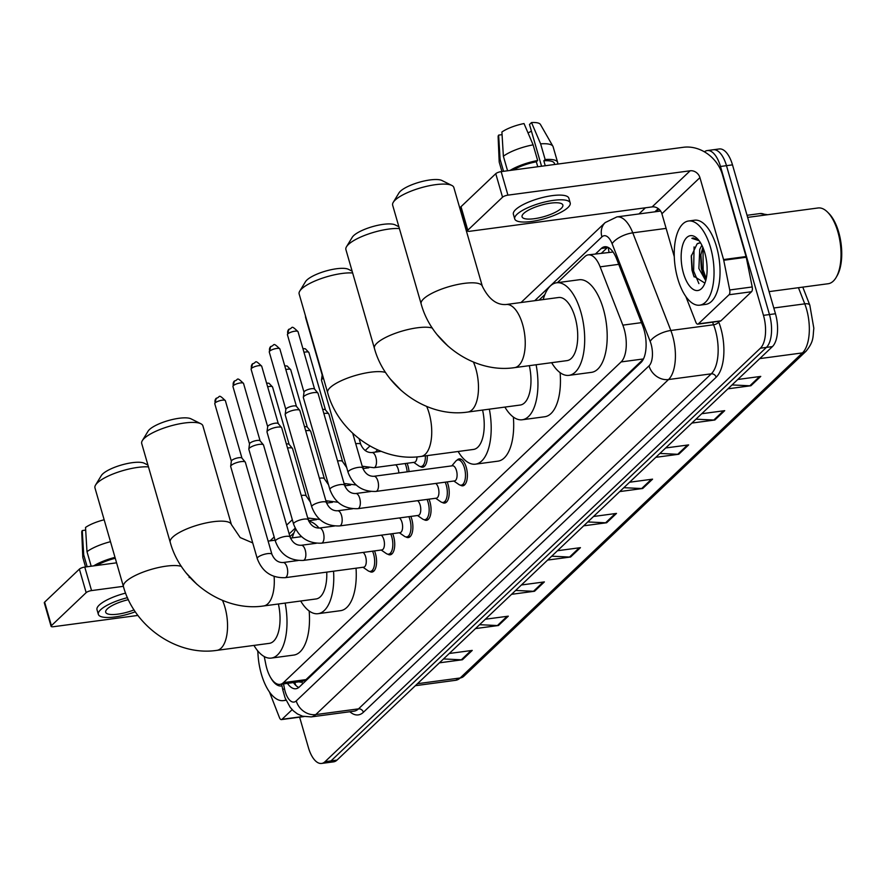 <?xml version="1.0" encoding="UTF-8"?>
<svg xmlns="http://www.w3.org/2000/svg" width="886" height="886" viewBox="0 0 886 886"><rect width="100%" height="100%" fill="white"/><g stroke="black" fill="none" stroke-linecap="round" stroke-linejoin="round"><path stroke-width="1.33" d="M407.051 463.278A13.589 6.169 82.4 0 1 408.003 465.981A13.589 6.169 82.4 0 1 409.033 471.585M392.653 533.66A13.589 6.169 82.4 0 1 393.605 536.373A13.589 6.169 82.4 0 1 390.161 554.813A13.589 6.169 82.4 0 1 387.769 554.171M410.816 516.416A13.589 6.169 82.4 0 1 411.768 519.118A13.589 6.169 82.4 0 1 408.324 537.569A13.589 6.169 82.4 0 1 405.943 536.916M428.979 499.161A13.589 6.169 82.4 0 1 429.931 501.864A13.589 6.169 82.4 0 1 426.487 520.315A13.589 6.169 82.4 0 1 424.106 519.661M447.142 481.918A13.589 6.169 82.4 0 1 448.094 484.62A13.589 6.169 82.4 0 1 444.65 503.071A13.589 6.169 82.4 0 1 442.269 502.417M374.49 550.915A13.589 6.169 82.4 0 1 375.442 553.617A13.589 6.169 82.4 0 1 371.998 572.068A13.589 6.169 82.4 0 1 369.606 571.415M457.087 460.144A13.589 6.169 82.4 0 1 459.214 458.882A13.589 6.169 82.4 0 1 466.257 467.365A13.589 6.169 82.4 0 1 462.813 485.816A13.589 6.169 82.4 0 1 460.432 485.163M264.249 656.559L265.789 664.234A25.472 11.562 -97.6 0 0 266.819 668.465A25.472 11.562 -97.6 0 0 280.031 684.369A25.472 11.562 -97.6 0 0 283.442 682.63L621.119 361.92A25.472 11.562 -97.6 0 0 622.847 325.14L600.132 266.841A25.472 11.562 -97.6 0 0 588.249 254.869A25.472 11.562 -97.6 0 0 584.838 256.619L557.394 282.667M613.068 252.023L588.249 254.869M643.302 359.262L305.991 679.617L302.525 681.367L280.031 684.369M544.901 294.551L539.031 300.121M380.194 450.963L379.596 451.528M363.614 466.712L362.629 467.653M345.451 483.966L344.466 484.897M327.288 501.221L326.303 502.152M309.125 518.465L308.14 519.406M293.953 532.874L289.977 536.65M427.274 455.614A13.589 6.169 82.4 0 1 422.722 467.188A13.589 6.169 82.4 0 1 420.341 466.534M287.452 683.383A25.472 11.562 -97.6 0 0 295.913 688.743A25.472 11.562 -97.6 0 0 299.324 686.993L640.955 362.551A25.472 11.562 -97.6 0 0 642.671 325.76L616.545 258.723A25.472 11.562 -97.6 0 0 604.662 246.751A25.472 11.562 -97.6 0 0 601.251 248.49L595.569 253.894M298.792 687.458A25.472 11.562 82.4 0 1 293.443 682.574M704.414 151.827A25.472 11.562 82.4 0 1 707.283 150.565A25.472 11.562 82.4 0 1 720.484 166.468L763.466 315.35A25.472 11.562 82.4 0 1 760.409 348.198L325.018 761.705A25.472 11.562 82.4 0 1 321.607 763.444A25.472 11.562 82.4 0 1 308.394 747.54L299.623 717.162M638.961 213.947L645.429 207.8M707.283 150.565L719.277 148.959A25.472 11.562 82.4 0 1 732.489 164.862L775.46 313.744A25.472 11.562 82.4 0 1 772.404 346.603L337.012 760.099L331.01 760.908A25.472 11.562 82.4 0 1 327.599 762.647A25.472 11.562 82.4 0 0 331.01 760.908L766.412 347.401L331.01 760.908L325.018 761.705M775.46 313.744L769.458 314.552A25.472 11.562 82.4 0 1 766.412 347.401A25.472 11.562 82.4 0 0 769.458 314.552L726.487 165.671L769.458 314.552L763.466 315.35M713.274 149.756A25.472 11.562 82.4 0 1 726.487 165.671A25.472 11.562 82.4 0 0 713.274 149.756M601.572 253.097L607.253 247.692A25.472 11.562 82.4 0 1 607.785 247.227M732.046 384.934L749.855 385.787A6.789 5.748 46.5 0 0 750.929 385.742L760.764 376.406L737.794 379.474M727.96 388.821L750.929 385.742M695.975 419.189L713.795 420.042A6.789 5.748 46.5 0 0 714.858 419.997L724.704 410.661L701.723 413.729M691.888 423.065L714.858 419.997M659.915 453.433L677.735 454.296A6.789 5.748 46.5 0 0 678.798 454.252L688.632 444.905L665.663 447.973M655.828 457.32L678.798 454.252M623.855 487.688L641.663 488.54A6.789 5.748 46.5 0 0 642.738 488.496L652.572 479.16L629.603 482.228M619.757 491.575L642.738 488.496M443.532 658.94L461.34 659.804A6.789 5.748 46.5 0 0 462.414 659.76L472.249 650.413L449.28 653.48M439.445 662.828L462.414 659.76M479.592 624.696L497.411 625.549A6.789 5.748 46.5 0 0 498.475 625.505L508.309 616.169L485.34 619.236M475.505 628.573L498.475 625.505M515.652 590.441L533.472 591.294A6.789 5.748 46.5 0 0 534.546 591.25L544.381 581.914L521.4 584.981M511.565 594.318L534.546 591.25M551.723 556.186L569.532 557.05A6.789 5.748 46.5 0 0 570.606 557.006L580.441 547.659L557.471 550.727M547.637 560.074L570.606 557.006M587.783 521.943L605.603 522.795A6.789 5.748 46.5 0 0 606.666 522.751L616.501 513.415L593.531 516.483M583.697 525.819L606.666 522.751M337.012 760.099A25.472 11.562 82.4 0 1 333.601 761.849L321.607 763.444M292.159 709.653L281.992 719.31L303.4 716.442M303.976 716.586A4.242 1.927 82.4 0 1 303.92 716.586L281.427 719.598A4.242 1.927 -97.6 0 0 281.992 719.31M51.089 626.324L44.3 602.812A4.242 1.185 -16.1 0 1 44.632 602.137L51.41 625.649A4.242 1.185 163.9 0 0 51.089 626.324A4.242 1.185 163.9 0 0 53.525 626.701L137.917 615.427M79.386 569.133A4.242 1.185 -16.1 0 1 84.768 567.073L91.557 590.585A4.242 1.185 163.9 0 0 86.163 592.645L79.386 569.133L44.632 602.137M116.587 562.82L84.768 567.073M86.163 592.645L51.41 625.649M91.557 590.585L123.364 586.333M189.117 577.55L189.969 577.428M257.438 650.501L257.892 652.074M269.455 691.955L279.444 717.605A4.242 1.927 -97.6 0 0 281.427 719.598M128.392 599.667A21.231 5.903 163.9 0 0 107.339 608.87A21.231 5.903 163.9 0 0 105.7 612.259A21.231 5.903 163.9 0 0 134.063 609.9M115.269 558.269A24.62 6.855 163.9 0 0 96.807 565.467M125.602 593.111A28.873 8.029 163.9 0 0 99.232 605.072A28.873 8.029 163.9 0 0 96.995 609.679L98.357 614.375A28.873 8.029 163.9 0 0 135.314 611.794M127.473 597.673A28.873 8.029 163.9 0 0 100.594 609.778A28.873 8.029 163.9 0 0 98.357 614.375M115.003 557.36A28.02 7.797 163.9 0 0 93.65 565.888M110.484 541.689A28.02 7.797 163.9 0 0 86.983 551.668L85.532 527.447A22.072 6.147 163.9 0 1 104.16 519.783M91.192 566.22L86.983 551.668M85.687 530.094L82.254 530.559L83.705 554.78L87.16 566.752M83.705 554.78A28.02 7.797 163.9 0 0 82.797 557.194A28.02 7.797 163.9 0 0 82.885 557.726L85.554 566.974M82.254 530.559A22.072 6.147 163.9 0 0 81.745 532.154L82.797 557.194M285.89 699.896A42.462 19.27 82.4 0 1 283.376 700.616A42.462 19.27 82.4 0 1 261.359 674.102A42.462 19.27 82.4 0 1 257.859 651.022M281.992 685.864A27.676 12.57 82.4 0 1 270.618 677.546M148.46 466.889A31.841 8.86 163.9 0 0 97.427 482.826A31.841 8.86 163.9 0 0 95.555 485.063L101.292 475.627A23.346 6.501 -16.1 0 1 102.665 473.988A23.346 6.501 -16.1 0 1 123.719 464.386A23.346 6.501 -16.1 0 1 144.241 463.234L147.94 465.072M222.497 600.387A31.841 14.453 -97.6 0 1 224.911 607.131A31.841 14.453 -97.6 0 1 221.09 648.198A31.841 14.453 -97.6 0 1 216.826 650.368L269.322 643.358A31.841 14.453 -97.6 0 0 278.392 603.986M285.159 603.089A46.703 21.198 82.4 0 1 271.293 658.088A46.703 21.198 82.4 0 1 253.95 645.407M309.159 610.975A46.703 21.198 82.4 0 1 293.787 655.075L271.293 658.088M95.555 485.063A31.841 8.86 163.9 0 0 94.957 487.898L123.453 586.632A31.841 8.86 -16.1 0 1 125.923 581.559A31.841 8.86 -16.1 0 1 153.156 568.856A31.841 8.86 -16.1 0 1 181.409 566.398M142.314 440.652L148.051 431.227A23.346 6.501 -16.1 0 1 149.413 429.588A23.346 6.501 -16.1 0 1 170.466 419.986A23.346 6.501 -16.1 0 1 190.988 418.823L200.867 423.752A31.841 8.86 163.9 0 0 172.881 425.324A31.841 8.86 163.9 0 0 144.185 438.426A31.841 8.86 163.9 0 0 142.314 440.652A31.841 8.86 163.9 0 0 141.705 443.498L170.212 542.232A31.841 8.86 -16.1 0 1 172.681 537.16A31.841 8.86 -16.1 0 1 205.873 522.995A31.841 8.86 -16.1 0 1 231.39 524.567L202.894 425.845A31.841 8.86 163.9 0 0 200.867 423.752M274.106 576.454A31.841 14.453 -97.6 0 1 267.849 603.787A31.841 14.453 -97.6 0 1 263.585 605.969L316.08 598.958A31.841 14.453 -97.6 0 0 326.757 572.112M333.546 571.204A46.703 21.198 82.4 0 1 318.041 613.688A46.703 21.198 82.4 0 1 300.697 601.007M356.039 568.203A46.703 21.198 82.4 0 1 340.545 610.675L318.041 613.688M292.269 537.891A46.703 21.198 82.4 0 1 295.691 529.23M308.749 521.178A46.703 21.198 82.4 0 1 319.026 528.067M352.65 272.966A31.841 8.86 163.9 0 0 301.617 288.902A31.841 8.86 163.9 0 0 299.745 291.129L305.482 281.704A23.346 6.501 -16.1 0 1 306.855 280.065A23.346 6.501 -16.1 0 1 327.909 270.463A23.346 6.501 -16.1 0 1 348.431 269.311L352.13 271.149M426.687 406.464A31.841 14.453 -97.6 0 1 429.101 413.208A31.841 14.453 -97.6 0 1 425.28 454.274A31.841 14.453 -97.6 0 1 421.016 456.445L473.512 449.435A31.841 14.453 -97.6 0 0 482.582 410.063M489.349 409.166A46.703 21.198 82.4 0 1 475.483 464.164A46.703 21.198 82.4 0 1 458.14 451.483M513.348 417.051A46.703 21.198 82.4 0 1 497.976 461.152L475.483 464.164M299.745 291.129A31.841 8.86 163.9 0 0 299.147 293.975L327.643 392.708A31.841 8.86 -16.1 0 1 330.113 387.636A31.841 8.86 -16.1 0 1 357.346 374.933A31.841 8.86 -16.1 0 1 385.598 372.474M399.409 228.566A31.841 8.86 163.9 0 0 348.375 244.503A31.841 8.86 163.9 0 0 346.504 246.729L352.24 237.304A23.346 6.501 -16.1 0 1 353.614 235.665A23.346 6.501 -16.1 0 1 374.656 226.052A23.346 6.501 -16.1 0 1 395.178 224.9L398.877 226.75M473.434 362.053A31.841 14.453 -97.6 0 1 475.848 368.809A31.841 14.453 -97.6 0 1 472.039 409.864A31.841 14.453 -97.6 0 1 467.775 412.045L520.27 405.035A31.841 14.453 -97.6 0 0 529.33 365.663M536.096 364.755A46.703 21.198 82.4 0 1 522.231 419.765A46.703 21.198 82.4 0 1 504.887 407.084M560.107 372.641A46.703 21.198 82.4 0 1 544.735 416.752L522.231 419.765M346.504 246.729A31.841 8.86 163.9 0 0 345.894 249.575L374.401 348.309A31.841 8.86 -16.1 0 1 376.871 343.236A31.841 8.86 -16.1 0 1 404.094 330.522A31.841 8.86 -16.1 0 1 432.346 328.075M393.251 202.329L398.988 192.893A23.346 6.501 -16.1 0 1 400.361 191.265A23.346 6.501 -16.1 0 1 421.415 181.652A23.346 6.501 -16.1 0 1 441.937 180.5L451.816 185.429A31.841 8.86 163.9 0 0 423.829 187.001A31.841 8.86 163.9 0 0 395.123 200.103A31.841 8.86 163.9 0 0 393.251 202.329A31.841 8.86 163.9 0 0 392.653 205.175L421.149 303.909A31.841 8.86 -16.1 0 1 423.619 298.837A31.841 8.86 -16.1 0 1 456.811 284.672A31.841 8.86 -16.1 0 1 482.338 286.244L453.842 187.511A31.841 8.86 163.9 0 0 451.816 185.429M506.094 304.518A31.841 14.453 -97.6 0 1 522.607 324.409A31.841 14.453 -97.6 0 1 518.786 365.464A31.841 14.453 -97.6 0 1 514.522 367.646L567.018 360.624A31.841 14.453 -97.6 0 0 575.092 317.387A31.841 14.453 -97.6 0 0 558.579 297.508L506.094 304.518C496.592 305.161 488.673 299.069 482.338 286.244M543.207 299.557A46.703 21.198 82.4 0 1 556.618 282.778A46.703 21.198 82.4 0 1 580.828 311.938A46.703 21.198 82.4 0 1 568.989 375.354A46.703 21.198 82.4 0 1 551.646 362.684M556.618 282.778L579.112 279.766A46.703 21.198 82.4 0 1 603.333 308.937A46.703 21.198 82.4 0 1 591.483 372.353L568.989 375.354M363.094 552.432A7.642 3.466 82.4 0 1 365.652 556.796A7.642 3.466 82.4 0 1 363.714 567.173L285.126 577.683A7.642 3.466 82.4 0 0 286.322 576.963A7.642 3.466 82.4 0 0 287.064 567.306A7.642 3.466 82.4 0 0 283.099 562.532C278.149 562.71 274.427 559.974 271.924 554.315L245.378 462.326A7.642 2.126 -16.1 0 0 245.256 462.093A7.642 2.126 -16.1 0 0 240.981 461.639A7.642 2.126 -16.1 0 0 231.29 465.349A7.642 2.126 -16.1 0 0 230.67 466.302A7.642 2.126 -16.1 0 0 230.692 466.557L257.239 558.557A7.642 2.126 -16.1 0 1 257.837 557.338A7.642 2.126 -16.1 0 1 258.036 557.161A7.642 2.126 -16.1 0 1 266.033 553.894A7.642 2.126 -16.1 0 1 271.924 554.315M372.541 551.181A12.736 5.781 82.4 0 1 373.615 554.127A12.736 5.781 82.4 0 1 370.381 571.426A12.736 5.781 82.4 0 1 368.067 570.761L363.027 567.273M231.379 461.274A5.515 1.539 -16.1 0 1 231.357 461.085A5.515 1.539 -16.1 0 1 231.8 460.388A5.515 1.539 -16.1 0 1 238.81 457.719A5.515 1.539 -16.1 0 1 241.889 458.04A5.515 1.539 -16.1 0 1 241.978 458.206M381.257 535.188A7.642 3.466 82.4 0 1 383.815 539.552A7.642 3.466 82.4 0 1 381.877 549.929L303.289 560.428A7.642 3.466 82.4 0 0 304.485 559.719A7.642 3.466 82.4 0 0 305.227 550.051A7.642 3.466 82.4 0 0 301.262 545.278C296.312 545.466 292.59 542.719 290.087 537.071L263.541 445.071A7.642 2.126 -16.1 0 0 263.419 444.838A7.642 2.126 -16.1 0 0 259.144 444.395A7.642 2.126 -16.1 0 0 249.453 448.094A7.642 2.126 -16.1 0 0 248.833 449.047A7.642 2.126 -16.1 0 0 248.855 449.313L275.413 541.302A7.642 2.126 -16.1 0 1 276 540.083A7.642 2.126 -16.1 0 1 276.199 539.906A7.642 2.126 -16.1 0 1 284.196 536.639A7.642 2.126 -16.1 0 1 290.087 537.071M390.704 533.926A12.736 5.781 82.4 0 1 391.778 536.883A12.736 5.781 82.4 0 1 388.544 554.171A12.736 5.781 82.4 0 1 386.23 553.506L381.19 550.018M249.542 444.019A5.515 1.539 -16.1 0 1 249.52 443.831A5.515 1.539 -16.1 0 1 249.963 443.144A5.515 1.539 -16.1 0 1 256.973 440.464A5.515 1.539 -16.1 0 1 260.052 440.796A5.515 1.539 -16.1 0 1 260.141 440.962M399.42 517.933A7.642 3.466 82.4 0 1 401.978 522.297A7.642 3.466 82.4 0 1 400.04 532.674L321.452 543.173A7.642 3.466 82.4 0 0 322.648 542.465A7.642 3.466 82.4 0 0 323.39 532.796A7.642 3.466 82.4 0 0 319.425 528.034C314.475 528.211 310.753 525.476 308.25 519.816L281.704 427.827A7.642 2.126 -16.1 0 0 281.582 427.595A7.642 2.126 -16.1 0 0 277.307 427.141A7.642 2.126 -16.1 0 0 267.616 430.84A7.642 2.126 -16.1 0 0 266.996 431.803A7.642 2.126 -16.1 0 0 267.018 432.058L293.576 524.058A7.642 2.126 -16.1 0 1 294.163 522.84A7.642 2.126 -16.1 0 1 294.362 522.662A7.642 2.126 -16.1 0 1 302.359 519.395A7.642 2.126 -16.1 0 1 308.25 519.816M408.867 516.671A12.736 5.781 82.4 0 1 409.941 519.628A12.736 5.781 82.4 0 1 406.707 536.927A12.736 5.781 82.4 0 1 404.393 536.263L399.353 532.774M267.705 426.775A5.515 1.539 -16.1 0 1 267.694 426.587A5.515 1.539 -16.1 0 1 268.126 425.889A5.515 1.539 -16.1 0 1 275.136 423.22A5.515 1.539 -16.1 0 1 278.215 423.541A5.515 1.539 -16.1 0 1 278.304 423.707M417.583 500.69A7.642 3.466 82.4 0 1 420.141 505.053A7.642 3.466 82.4 0 1 418.203 515.43L339.615 525.93A7.642 3.466 82.4 0 0 340.811 525.221A7.642 3.466 82.4 0 0 341.553 515.552A7.642 3.466 82.4 0 0 337.588 510.779C332.649 510.956 328.916 508.221 326.425 502.561L299.867 410.572A7.642 2.126 -16.1 0 0 299.745 410.34A7.642 2.126 -16.1 0 0 295.47 409.886A7.642 2.126 -16.1 0 0 285.779 413.596A7.642 2.126 -16.1 0 0 285.159 414.548A7.642 2.126 -16.1 0 0 285.181 414.814L311.739 506.803A7.642 2.126 -16.1 0 1 312.326 505.585A7.642 2.126 -16.1 0 1 312.525 505.408A7.642 2.126 -16.1 0 1 320.522 502.14A7.642 2.126 -16.1 0 1 326.425 502.561M427.03 499.427A12.736 5.781 82.4 0 1 428.104 502.384A12.736 5.781 82.4 0 1 424.87 519.672A12.736 5.781 82.4 0 1 422.556 519.008L417.516 515.519M285.868 409.52A5.515 1.539 -16.1 0 1 285.857 409.332A5.515 1.539 -16.1 0 1 286.289 408.645A5.515 1.539 -16.1 0 1 293.299 405.965A5.515 1.539 -16.1 0 1 296.378 406.297A5.515 1.539 -16.1 0 1 296.467 406.464M435.746 483.435A7.642 3.466 82.4 0 1 438.304 487.798A7.642 3.466 82.4 0 1 436.366 498.176L357.778 508.675A7.642 3.466 82.4 0 0 358.974 507.966A7.642 3.466 82.4 0 0 359.716 498.297A7.642 3.466 82.4 0 0 355.751 493.524C350.812 493.712 347.079 490.977 344.588 485.318L318.03 393.318A7.642 2.126 -16.1 0 0 317.908 393.096A7.642 2.126 -16.1 0 0 313.633 392.642A7.642 2.126 -16.1 0 0 303.942 396.341A7.642 2.126 -16.1 0 0 303.333 397.305A7.642 2.126 -16.1 0 0 303.344 397.559L329.902 489.559A7.642 2.126 -16.1 0 1 330.489 488.341A7.642 2.126 -16.1 0 1 330.688 488.164A7.642 2.126 -16.1 0 1 338.685 484.886A7.642 2.126 -16.1 0 1 344.588 485.318M445.193 482.172A12.736 5.781 82.4 0 1 446.267 485.129A12.736 5.781 82.4 0 1 443.033 502.428A12.736 5.781 82.4 0 1 440.719 501.764L435.679 498.264M304.031 392.276A5.515 1.539 -16.1 0 1 304.02 392.077A5.515 1.539 -16.1 0 1 304.452 391.39A5.515 1.539 -16.1 0 1 311.462 388.721A5.515 1.539 -16.1 0 1 314.541 389.043A5.515 1.539 -16.1 0 1 314.63 389.209M373.914 476.28L452.502 465.781A7.642 3.466 82.4 0 1 456.467 470.555A7.642 3.466 82.4 0 1 454.529 480.932L375.941 491.431A7.642 3.466 82.4 0 0 377.137 490.711A7.642 3.466 82.4 0 0 377.879 481.054A7.642 3.466 82.4 0 0 373.914 476.28C368.975 476.458 365.242 473.722 362.751 468.063L352.717 433.309M451.816 465.87L455.769 461.174A12.736 5.781 82.4 0 1 457.829 459.923A12.736 5.781 82.4 0 1 464.43 467.886A12.736 5.781 82.4 0 1 461.196 485.174A12.736 5.781 82.4 0 1 458.882 484.509L453.842 481.02M362.751 468.063A7.642 2.126 -16.1 0 0 356.848 467.642A7.642 2.126 -16.1 0 0 348.851 470.909A7.642 2.126 -16.1 0 0 348.652 471.086A7.642 2.126 -16.1 0 0 348.065 472.304L321.507 380.315A7.642 2.126 -16.1 0 1 321.496 380.05A7.642 2.126 -16.1 0 1 322.105 379.097A7.642 2.126 -16.1 0 1 323.434 378.134M322.194 375.022A5.515 1.539 -16.1 0 1 322.183 374.833A5.515 1.539 -16.1 0 1 322.371 374.424M287.529 448.017A7.642 2.126 -16.1 0 1 288.16 447.928A7.642 2.126 -16.1 0 1 292.424 448.382A7.642 2.126 -16.1 0 1 292.557 448.604L306.257 496.094L310.366 502.052M286.355 443.952A5.515 1.539 -16.1 0 1 289.069 444.329A5.515 1.539 -16.1 0 1 289.157 444.495M305.692 430.773A7.642 2.126 -16.1 0 1 306.323 430.674A7.642 2.126 -16.1 0 1 310.587 431.128A7.642 2.126 -16.1 0 1 310.72 431.36L324.42 478.839L328.529 484.808M304.518 426.709A5.515 1.539 -16.1 0 1 307.232 427.074A5.515 1.539 -16.1 0 1 307.32 427.24M395.654 464.807A7.642 3.466 82.4 0 1 398.213 469.17A7.642 3.466 82.4 0 1 398.833 472.947M323.855 413.518A7.642 2.126 -16.1 0 1 324.486 413.43A7.642 2.126 -16.1 0 1 328.75 413.873A7.642 2.126 -16.1 0 1 328.883 414.105L342.583 461.595L346.692 467.553M405.101 463.544A12.736 5.781 82.4 0 1 406.176 466.501A12.736 5.781 82.4 0 1 407.15 471.839M322.692 409.454A5.515 1.539 -16.1 0 1 325.395 409.83A5.515 1.539 -16.1 0 1 325.483 409.996M417.007 456.877A7.642 3.466 82.4 0 1 414.438 462.293L373.936 467.708A7.642 3.466 82.4 0 0 375.143 466.988A7.642 3.466 82.4 0 0 375.874 457.331A7.642 3.466 82.4 0 0 371.921 452.558C366.97 452.735 363.249 449.999 360.746 444.34L359.151 438.791M425.38 455.858A12.736 5.781 82.4 0 1 421.105 466.545A12.736 5.781 82.4 0 1 418.79 465.881L413.751 462.381M729.034 294.75A4.242 1.927 -97.6 0 0 729.71 289.977L723.74 260.262A4.242 1.927 -97.6 0 0 723.574 259.554L746.067 256.552A4.242 1.927 82.4 0 1 746.245 257.25L752.214 286.964A4.242 1.927 82.4 0 1 751.527 291.738L729.034 294.75L698.378 323.855L720.872 320.854A4.242 1.927 82.4 0 1 720.307 321.142L697.803 324.154A4.242 1.927 -97.6 0 0 698.378 323.855M751.527 291.738L720.872 320.854M746.067 256.552L722.422 174.62A33.967 28.751 46.5 0 0 683.383 147.286L501.155 171.629L507.933 195.141L690.161 170.788A8.495 7.188 -133.5 0 1 699.929 177.621L723.574 259.554M467.465 230.881L460.676 207.368A4.242 1.185 -16.1 0 1 461.008 206.693L467.797 230.205A4.242 1.185 163.9 0 0 467.465 230.881A4.242 1.185 163.9 0 0 469.901 231.257L652.129 206.903A8.495 7.188 -133.5 0 1 661.897 213.747L674.268 256.619M507.933 195.141A4.242 1.185 163.9 0 0 502.55 197.19L495.761 173.689L461.008 206.693M495.761 173.689A4.242 1.185 -16.1 0 1 501.155 171.629M502.55 197.19L467.797 230.205M685.83 296.5L695.831 322.161A4.242 1.927 -97.6 0 0 697.803 324.154M523.726 213.426A21.231 5.903 163.9 0 0 522.075 216.815A21.231 5.903 163.9 0 0 539.087 217.867A21.231 5.903 163.9 0 0 561.215 208.42A21.231 5.903 163.9 0 0 562.865 205.043A21.231 5.903 163.9 0 0 545.854 203.99A21.231 5.903 163.9 0 0 523.726 213.426M528.012 132.889A16.978 4.729 163.9 0 0 531.423 131.139M554.691 164.475L554.37 163.345A24.62 6.855 163.9 0 0 543.827 160.787L545.156 159.524L540.626 143.853L531.511 122.556L529.496 124.472L541.556 166.236M545.255 165.737L543.827 160.787M533.128 144.85A28.02 7.797 163.9 0 0 503.37 156.213L501.908 132.003A22.072 6.147 163.9 0 1 524.014 123.553L533.128 144.85L537.658 160.521L536.329 161.784L537.758 166.734M536.329 161.784A24.62 6.855 163.9 0 0 513.182 170.023M570.207 202.916L568.856 198.22A28.873 8.029 163.9 0 0 545.71 196.781A28.873 8.029 163.9 0 0 515.619 209.628A28.873 8.029 163.9 0 0 513.382 214.235L514.733 218.931A28.873 8.029 163.9 0 0 537.868 220.359A28.873 8.029 163.9 0 0 567.97 207.523A28.873 8.029 163.9 0 0 570.207 202.916A28.873 8.029 163.9 0 0 547.072 201.487A28.873 8.029 163.9 0 0 516.97 214.334A28.873 8.029 163.9 0 0 514.733 218.931M557.504 164.098A28.02 7.797 163.9 0 0 557.637 162.404A28.02 7.797 163.9 0 0 545.156 159.524M537.658 160.521A28.02 7.797 163.9 0 0 510.037 170.444M557.637 162.404L553.108 146.733A28.02 7.797 163.9 0 0 552.897 146.245A28.02 7.797 163.9 0 0 540.626 143.853M507.567 170.776L503.37 156.213M552.897 146.245L540.449 124.494A22.072 6.147 163.9 0 0 531.511 122.556M502.063 134.65L498.63 135.115L500.092 159.336L503.547 171.308M500.092 159.336A28.02 7.797 163.9 0 0 499.183 161.75A28.02 7.797 163.9 0 0 499.261 162.282L501.93 171.53M498.63 135.115A22.072 6.147 163.9 0 0 498.12 136.71L499.183 161.75M747.651 217.391L818.055 207.977A38.209 17.343 82.4 0 1 827.524 212.097L828.831 213.393A36.514 16.579 82.4 0 1 838.721 232.265A36.514 16.579 82.4 0 1 837.148 275.679L836.229 277.274A38.209 17.343 82.4 0 1 828.177 283.73L769.07 291.627M827.524 212.097A38.209 17.343 82.4 0 1 837.868 231.844A38.209 17.343 82.4 0 1 836.229 277.274M710.528 247.526A42.462 19.27 82.4 0 1 699.763 305.172A42.462 19.27 82.4 0 1 677.746 278.658A42.462 19.27 82.4 0 1 688.511 221.013A42.462 19.27 82.4 0 1 710.528 247.526M688.511 221.013L694.513 220.204A42.462 19.27 82.4 0 1 716.53 246.718A42.462 19.27 82.4 0 1 705.754 304.374L699.763 305.172M702.842 247.327L700.715 255.5L701.258 268.181L702.952 273.951L706.12 279.09M701.867 245.234L699.741 249.431L698.877 268.502L705.732 280.64M699.264 243.052L697.06 243.927L691.246 256.287L691.955 269.997L693.816 276.166L704.913 283.121M683.449 273.242A27.676 12.57 82.4 0 1 683.471 242.742A27.676 12.57 82.4 0 1 697.326 238.633A27.676 12.57 82.4 0 1 704.824 252.942A27.676 12.57 82.4 0 1 703.639 285.846A27.676 12.57 82.4 0 1 683.449 273.242M698.356 239.752L693.162 237.969L691.866 238.323L699.132 240.726M697.06 243.927A19.193 8.716 82.4 0 1 699.087 243.063A19.193 8.716 82.4 0 1 700.76 243.185M700.881 254.238L701.978 269.931L703.451 275.092M691.379 255.257L692.453 271.205L694.137 276.941M703.03 247.792L703.163 269.765L706.197 278.691M694.081 246.906L693.638 271.038L698.899 283.609M693.284 237.957L691.866 238.323M299.246 681.799A8.495 3.854 -97.6 0 0 301.783 681.578A25.472 21.563 46.5 0 0 302.58 683.914M608.416 247.537A25.472 21.563 46.5 0 0 609.014 252.1M305.991 679.617L283.442 682.63M618.738 264.349L600.132 266.841M641.464 322.648L622.847 325.14M643.457 358.941L621.119 361.92M283.52 683.903L284.472 688.655A16.978 7.708 -97.6 0 0 285.159 691.468A16.978 7.708 -97.6 0 0 296.234 700.915L649.017 365.874A16.978 7.708 -97.6 0 0 651.044 343.978A16.978 7.708 -97.6 0 0 650.158 341.343L612.104 243.705A16.978 7.708 -97.6 0 0 601.915 236.883L534.723 300.697M660.668 211.112A33.967 15.416 -97.6 0 0 659.682 211.178L616.933 216.893A33.967 15.416 82.4 0 1 632.781 232.841L670.835 330.489A33.967 15.416 82.4 0 1 672.607 335.739A33.967 15.416 82.4 0 1 668.531 379.54L315.759 714.581A33.967 15.416 82.4 0 1 311.207 716.907L353.957 711.192A33.967 15.416 -97.6 0 0 358.509 708.866L711.281 373.826A33.967 15.416 -97.6 0 0 715.345 330.035A33.967 15.416 -97.6 0 0 713.573 324.774L712.565 322.183M718.48 321.385L718.745 322.061A38.209 17.343 82.4 0 1 716.165 377.248L363.382 712.289A4.242 3.588 46.5 0 0 358.509 708.866L315.759 714.581A16.978 14.375 -133.5 0 1 296.234 700.915M718.745 322.061A4.242 1.783 -21.3 0 1 713.573 324.774L670.835 330.489A16.978 7.154 158.7 0 0 650.158 341.343M363.382 712.289A38.209 17.343 82.4 0 1 349.826 711.746M654.865 211.82L657.755 209.085A38.209 17.343 82.4 0 1 658.265 208.62M760.409 348.198L772.404 346.603M720.484 166.468L732.489 164.862M649.017 365.874A16.978 14.375 -133.5 0 0 668.531 379.54L711.281 373.826A4.242 3.588 46.5 0 1 716.165 377.248M612.104 243.705A16.978 7.154 158.7 0 1 632.781 232.841L666.117 228.389M377.646 449.878L375.299 452.104M295.171 528.211L289.179 533.893M657.711 211.444A4.242 3.588 46.5 0 0 657.755 209.085M601.915 236.883A16.978 14.375 -133.5 0 1 605.216 222.563L521.023 302.525M284.472 688.655A16.978 2.16 168.6 0 0 282.822 689.995L281.648 684.158M294.063 683.438L293.886 682.519M607.253 247.692L601.251 248.49M765.582 214.988A33.967 15.416 -97.6 0 0 759.944 213.57L767.653 214.722M802.782 287.119L809.826 305.205A8.495 3.577 158.7 0 0 804.754 303.854L798.452 287.706M809.826 305.205L813.835 328.285C812.75 337.101 814.19 341.176 806.038 351.233A8.495 7.188 -133.5 0 1 802.45 352.905A33.967 15.416 -97.6 0 0 804.754 303.854L773.799 307.996M417.472 683.693L460.166 677.978A8.495 7.188 46.5 0 0 463.755 676.306L455.625 680.304A33.967 15.416 -97.6 0 0 460.166 677.978L802.45 352.905L759.756 358.608M615.316 513.57L605.603 522.795M579.256 547.825L569.532 557.05M543.184 582.069L533.472 591.294M507.124 616.324L497.411 625.549M471.053 650.579L461.34 659.804M651.376 479.315L641.663 488.54M687.447 445.071L677.735 454.296M723.508 410.816L713.795 420.042M759.568 376.561L749.855 385.787M225.376 400.693C217.535 393.052 220.559 397.493 216.273 398.224L214.777 403.761A5.515 1.539 -16.1 0 1 215.198 402.875A5.515 1.539 -16.1 0 1 220.957 400.417A5.515 1.539 -16.1 0 1 225.376 400.693L241.956 458.117M216.273 398.224A5.515 4.674 46.5 0 0 215.198 402.875M243.539 383.45C235.698 375.797 238.722 380.238 234.436 380.969L232.94 386.506A5.515 1.539 -16.1 0 1 233.361 385.631A5.515 1.539 -16.1 0 1 239.12 383.173A5.515 1.539 -16.1 0 1 243.539 383.45L260.119 440.874M234.436 380.969A5.515 4.674 46.5 0 0 233.361 385.631M261.702 366.195C253.861 358.553 256.885 362.983 252.599 363.725L251.103 369.252A5.515 1.539 -16.1 0 1 251.524 368.377A5.515 1.539 -16.1 0 1 257.283 365.918A5.515 1.539 -16.1 0 1 261.702 366.195L278.282 423.619M252.599 363.725A5.515 4.674 46.5 0 0 251.524 368.377M279.865 348.94C272.024 341.298 275.048 345.739 270.762 346.47L269.266 352.008A5.515 1.539 -16.1 0 1 269.687 351.122A5.515 1.539 -16.1 0 1 275.446 348.674A5.515 1.539 -16.1 0 1 279.865 348.94L296.445 406.375M270.762 346.47A5.515 4.674 46.5 0 0 269.687 351.122M298.028 331.696C290.187 324.055 293.211 328.485 288.925 329.227L287.429 334.753A5.515 1.539 -16.1 0 1 287.85 333.878A5.515 1.539 -16.1 0 1 293.609 331.419A5.515 1.539 -16.1 0 1 298.028 331.696L314.608 389.12M288.925 329.227A5.515 4.674 46.5 0 0 287.85 333.878M305.382 315.593L305.592 317.509A5.515 1.539 -16.1 0 1 305.77 316.911M319.447 519.451L319.735 519.418A7.642 3.466 82.4 0 1 319.447 519.451L307.719 517.967M301.24 495.507A7.642 2.126 -16.1 0 1 301.871 495.407A7.642 2.126 -16.1 0 1 306.257 496.094M267.661 386.817A5.515 1.539 -16.1 0 1 272.556 386.983L289.135 444.407M337.61 502.207L337.898 502.163A7.642 3.466 82.4 0 1 337.61 502.207L325.882 500.723M319.403 478.252A7.642 2.126 -16.1 0 1 320.034 478.163A7.642 2.126 -16.1 0 1 324.42 478.839M285.824 369.562A5.515 1.539 -16.1 0 1 290.719 369.728L307.298 427.152M355.773 484.952L356.061 484.919A7.642 3.466 82.4 0 1 355.773 484.952L344.045 483.468M337.566 461.008A7.642 2.126 -16.1 0 1 338.197 460.908A7.642 2.126 -16.1 0 1 342.583 461.595M303.987 352.318A5.515 1.539 -16.1 0 1 308.882 352.484L325.461 409.908M355.729 443.753A7.642 2.126 -16.1 0 1 356.36 443.664A7.642 2.126 -16.1 0 1 360.746 444.34M690.161 170.788L652.129 206.903M699.929 177.621L661.897 213.747M746.245 257.25L723.74 260.262M729.71 289.977L752.214 286.964M294.728 682.408L295.869 685.454M282.822 689.995L285.059 697.858L290.198 707.327L293.332 710.816L297.419 713.928L302.591 716.22L311.207 716.907M616.933 216.893L605.216 222.563M369.949 446.001L365.165 450.542M292.325 519.728L286.643 525.121M274.162 536.982L270.086 540.848M806.038 351.233L463.755 676.306M759.944 213.57L747.042 215.298M455.625 680.304L415.368 685.686M283.376 700.616L286.056 700.261M216.826 650.368C176.945 656.393 134.196 626.457 123.453 586.632M197.091 584.472L186.27 573.087M263.585 605.969C223.704 611.993 180.954 582.058 170.212 542.232M308.561 520.713L316.546 519.65M252.731 542.919L240.206 537.569L231.39 524.567M301.55 536.65L290.464 538.123M275.081 540.183L268.115 541.113M421.016 456.445C381.135 462.47 338.386 432.534 327.643 392.708M401.28 390.549L390.46 379.164M467.775 412.045C427.894 418.07 385.144 388.134 374.401 348.309M448.028 346.149L437.219 334.764M514.522 367.646C474.641 373.67 431.892 343.735 421.149 303.909M257.239 558.557C262.223 571.758 271.515 578.126 285.126 577.683M370.381 571.426L374.014 570.938M241.889 458.04L245.256 462.093M298.139 560.517L283.099 562.532M231.357 461.085L230.67 466.302M214.777 403.761L231.346 461.185M275.413 541.302C280.386 554.503 289.678 560.882 303.289 560.428M388.544 554.171L392.177 553.695M260.052 440.796L263.419 444.838M316.302 543.273L301.262 545.278M249.52 443.831L248.833 449.047M232.94 386.506L249.509 443.93M293.576 524.058C298.549 537.259 307.841 543.627 321.452 543.173M406.707 536.927L410.34 536.44M278.215 423.541L281.582 427.595M334.465 526.018L319.425 528.034M267.694 426.587L266.996 431.803M251.103 369.252L267.672 426.687M311.739 506.803C316.712 520.004 326.004 526.384 339.615 525.93M424.87 519.672L428.503 519.196M296.378 406.297L299.745 410.34M352.628 508.763L337.588 510.779M285.857 409.332L285.159 414.548M269.266 352.008L285.835 409.432M329.902 489.559C334.875 502.761 344.167 509.129 357.778 508.675M443.033 502.428L446.666 501.941M314.541 389.043L317.908 393.096M370.791 491.52L355.751 493.524M304.02 392.077L303.333 397.305M287.429 334.753L303.998 392.177M348.065 472.304C353.038 485.506 362.33 491.885 375.941 491.431M461.196 485.174L464.829 484.686M457.829 459.923L461.451 459.446M322.183 374.833L321.496 380.05M305.592 317.509L322.161 374.933M289.069 444.329L292.424 448.382M332.471 502.296L326.58 503.082M272.556 386.983L269.023 383.284L266.564 383.029M307.232 427.074L310.587 431.128M350.635 485.041L344.743 485.827M290.719 369.728L287.186 366.029L284.727 365.785M325.395 409.83L328.75 413.873M368.797 467.797L362.906 468.583M308.882 352.484L305.349 348.785L302.89 348.53M362.208 466.213L373.936 467.708M421.105 466.545L424.737 466.058M381.091 451.328L371.921 452.558"/></g></svg>
